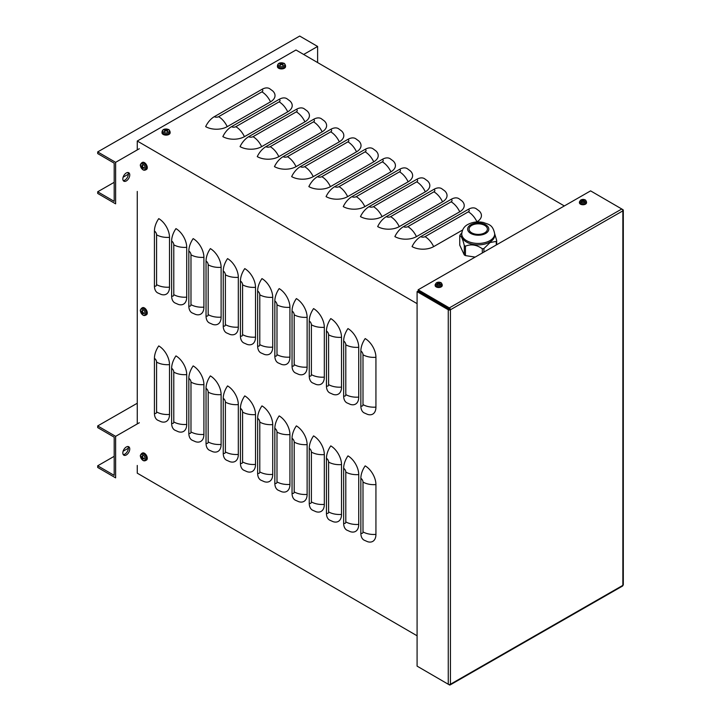 <?xml version="1.0" encoding="UTF-8"?>
<svg xmlns="http://www.w3.org/2000/svg" width="721" height="721" viewBox="0 0 721 721"><rect width="100%" height="100%" fill="white"/><g stroke="black" fill="none" stroke-linecap="round" stroke-linejoin="round"><path stroke-width="1.08" d="M365.177 338.582A15.258 8.778 60.2 0 1 375.929 357.292L375.929 407.104A15.258 8.778 60.2 0 1 367.602 414.404L364.006 412.818A15.258 8.832 -59.8 0 1 360.851 405.833L360.851 351.028A15.258 8.832 120.2 0 1 365.177 338.582M347.973 328.587A15.258 8.778 60.2 0 1 358.725 347.288L358.725 397.109A15.258 8.778 60.2 0 1 350.406 404.409L346.801 402.823A15.258 8.832 -59.8 0 1 343.647 395.838L343.647 341.033A15.258 8.832 120.2 0 1 347.973 328.587M330.777 318.592A15.258 8.778 60.2 0 1 341.52 337.293L341.52 387.114A15.258 8.778 60.2 0 1 333.201 394.414L329.605 392.819A15.258 8.832 -59.8 0 1 326.442 385.843L326.442 331.038A15.258 8.832 120.2 0 1 330.777 318.592M313.572 308.597A15.258 8.778 60.2 0 1 324.324 327.298L324.324 377.119A15.258 8.778 60.2 0 1 315.996 384.41L312.4 382.824A15.258 8.832 -59.8 0 1 309.246 375.839L309.246 321.043A15.258 8.832 120.2 0 1 313.572 308.597M296.367 298.593A15.258 8.778 60.2 0 1 307.119 317.303L307.119 367.124A15.258 8.778 60.2 0 1 298.8 374.415L295.195 372.829A15.258 8.832 -59.8 0 1 292.041 365.844L292.041 311.048A15.258 8.832 120.2 0 1 296.367 298.593M279.171 288.598A15.258 8.778 60.2 0 1 289.923 307.299L289.923 357.12A15.258 8.778 60.2 0 1 281.596 364.42L278 362.834A15.258 8.832 -59.8 0 1 274.836 355.85L274.836 301.045A15.258 8.832 120.2 0 1 279.171 288.598M261.966 278.603A15.258 8.778 60.2 0 1 272.718 297.304L272.718 347.125A15.258 8.778 60.2 0 1 264.4 354.426L260.795 352.839A15.258 8.832 -59.8 0 1 257.64 345.855L257.64 291.05A15.258 8.832 120.2 0 1 261.966 278.603M244.761 268.609A15.258 8.778 60.2 0 1 255.513 287.309L255.513 337.131A15.258 8.778 60.2 0 1 247.195 344.431L243.59 342.835A15.258 8.832 -59.8 0 1 240.435 335.86L240.435 281.055A15.258 8.832 120.2 0 1 244.761 268.609M227.566 258.614A15.258 8.778 60.2 0 1 238.318 277.315L238.318 327.136A15.258 8.778 60.2 0 1 229.99 334.427L226.394 332.841A15.258 8.832 -59.8 0 1 223.24 325.856L223.24 271.06A15.258 8.832 120.2 0 1 227.566 258.614M210.361 248.61A15.258 8.778 60.2 0 1 221.113 267.32L221.113 317.141A15.258 8.778 60.2 0 1 212.794 324.432L209.189 322.846A15.258 8.832 -59.8 0 1 206.035 315.861L206.035 261.056A15.258 8.832 120.2 0 1 210.361 248.61M193.165 238.615A15.258 8.778 60.2 0 1 203.908 257.316L203.908 307.137A15.258 8.778 60.2 0 1 195.589 314.437L191.993 312.851A15.258 8.832 -59.8 0 1 188.83 305.866L188.83 251.061A15.258 8.832 120.2 0 1 193.165 238.615M175.96 228.62A15.258 8.778 60.2 0 1 186.712 247.321L186.712 297.142A15.258 8.778 60.2 0 1 178.384 304.442L174.788 302.856A15.258 8.832 -59.8 0 1 171.634 295.871L171.634 241.066A15.258 8.832 120.2 0 1 175.96 228.62M158.755 218.625A15.258 8.778 60.2 0 1 169.507 237.326L169.507 287.147A15.258 8.778 60.2 0 1 161.189 294.447L157.584 292.852A15.258 8.832 -59.8 0 1 154.429 285.876L154.429 231.071A15.258 8.832 120.2 0 1 158.755 218.625M365.177 465.874A15.258 8.778 60.2 0 1 375.929 484.575L375.929 534.396A15.258 8.778 60.2 0 1 367.602 541.696L364.006 540.11A15.258 8.832 -59.8 0 1 360.851 533.125L360.851 478.32A15.258 8.832 120.2 0 1 365.177 465.874M347.973 455.879A15.258 8.778 60.2 0 1 358.725 474.58L358.725 524.401A15.258 8.778 60.2 0 1 350.406 531.701L346.801 530.115A15.258 8.832 -59.8 0 1 343.647 523.131L343.647 468.326A15.258 8.832 120.2 0 1 347.973 455.879M330.777 445.884A15.258 8.778 60.2 0 1 341.52 464.585L341.52 514.406A15.258 8.778 60.2 0 1 333.201 521.707L329.605 520.111A15.258 8.832 -59.8 0 1 326.442 513.136L326.442 458.331A15.258 8.832 120.2 0 1 330.777 445.884M313.572 435.89A15.258 8.778 60.2 0 1 324.324 454.59L324.324 504.412A15.258 8.778 60.2 0 1 315.996 511.703L312.4 510.117A15.258 8.832 -59.8 0 1 309.246 503.132L309.246 448.336A15.258 8.832 120.2 0 1 313.572 435.89M296.367 425.886A15.258 8.778 60.2 0 1 307.119 444.596L307.119 494.417A15.258 8.778 60.2 0 1 298.8 501.708L295.195 500.122A15.258 8.832 -59.8 0 1 292.041 493.137L292.041 438.332A15.258 8.832 120.2 0 1 296.367 425.886M279.171 415.891A15.258 8.778 60.2 0 1 289.923 434.592L289.923 484.413A15.258 8.778 60.2 0 1 281.596 491.713L278 490.127A15.258 8.832 -59.8 0 1 274.836 483.142L274.836 428.337A15.258 8.832 120.2 0 1 279.171 415.891M261.966 405.896A15.258 8.778 60.2 0 1 272.718 424.597L272.718 474.418A15.258 8.778 60.2 0 1 264.4 481.718L260.795 480.132A15.258 8.832 -59.8 0 1 257.64 473.147L257.64 418.342A15.258 8.832 120.2 0 1 261.966 405.896M244.761 395.901A15.258 8.778 60.2 0 1 255.513 414.602L255.513 464.423A15.258 8.778 60.2 0 1 247.195 471.723L243.59 470.128A15.258 8.832 -59.8 0 1 240.435 463.152L240.435 408.347A15.258 8.832 120.2 0 1 244.761 395.901M227.566 385.906A15.258 8.778 60.2 0 1 238.318 404.607L238.318 454.428A15.258 8.778 60.2 0 1 229.99 461.719L226.394 460.133A15.258 8.832 -59.8 0 1 223.24 453.149L223.24 398.353A15.258 8.832 120.2 0 1 227.566 385.906M210.361 375.902A15.258 8.778 60.2 0 1 221.113 394.612L221.113 444.433A15.258 8.778 60.2 0 1 212.794 451.725L209.189 450.138A15.258 8.832 -59.8 0 1 206.035 443.154L206.035 388.349A15.258 8.832 120.2 0 1 210.361 375.902M193.165 365.907A15.258 8.778 60.2 0 1 203.908 384.608L203.908 434.43A15.258 8.778 60.2 0 1 195.589 441.73L191.993 440.143A15.258 8.832 -59.8 0 1 188.83 433.159L188.83 378.354A15.258 8.832 120.2 0 1 193.165 365.907M175.96 355.913A15.258 8.778 60.2 0 1 186.712 374.614L186.712 424.435A15.258 8.778 60.2 0 1 178.384 431.735L174.788 430.14A15.258 8.832 -59.8 0 1 171.634 423.164L171.634 368.359A15.258 8.832 120.2 0 1 175.96 355.913M157.584 420.145A15.258 8.832 -59.8 0 1 154.429 413.169L154.429 358.364A15.258 8.832 120.2 0 1 158.755 345.918A15.258 8.778 60.2 0 1 169.507 364.619L169.507 414.44A15.258 8.778 60.2 0 1 161.189 421.74L157.584 420.145M476.932 221.798A15.258 8.778 -119.8 0 0 468.335 211.821A3.055 1.757 0 0 0 468.344 209.333A15.258 8.832 120.2 0 1 476.013 208.594L479.114 210.883A15.258 8.805 180 0 1 476.932 221.798L476.626 221.978M564.327 205.945L295.98 49.992L137.26 141.028L417.089 303.649M462.576 230.035L433.645 246.627A15.258 8.805 180 0 1 412.07 246.591A15.258 8.832 -59.8 0 1 420.731 236.641L468.344 209.333M461.909 200.889A15.258 8.805 180 0 1 459.728 211.803L416.441 236.632A15.258 8.805 180 0 1 394.874 236.587A15.258 8.832 -59.8 0 1 403.526 226.646L451.139 199.329A15.258 8.832 120.2 0 1 458.808 198.599L461.909 200.889M444.713 190.885A15.258 8.805 180 0 1 442.532 201.808L399.245 226.637A15.258 8.805 180 0 1 377.669 226.592A15.258 8.832 -59.8 0 1 386.33 216.642L433.943 189.335A15.258 8.832 120.2 0 1 441.603 188.605L444.713 190.885M427.508 180.89A15.258 8.805 180 0 1 425.327 191.813L382.04 216.642A15.258 8.805 180 0 1 360.464 216.597A15.258 8.832 -59.8 0 1 369.125 206.648L416.738 179.34A15.258 8.832 120.2 0 1 424.408 178.61L427.508 180.89M410.303 170.895A15.258 8.805 180 0 1 408.122 181.818L364.835 206.639A15.258 8.805 180 0 1 343.268 206.603A15.258 8.832 -59.8 0 1 351.92 196.653L399.542 169.345A15.258 8.832 120.2 0 1 407.203 168.606L410.303 170.895M393.107 160.9A15.258 8.805 180 0 1 390.926 171.814L347.639 196.644A15.258 8.805 180 0 1 326.063 196.608A15.258 8.832 -59.8 0 1 334.724 186.658L382.337 159.35A15.258 8.832 120.2 0 1 389.998 158.611L393.107 160.9M375.902 150.905A15.258 8.805 180 0 1 373.721 161.819L330.434 186.649A15.258 8.805 180 0 1 308.858 186.604A15.258 8.832 -59.8 0 1 317.519 176.663L365.132 149.346A15.258 8.832 120.2 0 1 372.802 148.616L375.902 150.905M358.707 140.901A15.258 8.805 180 0 1 356.516 151.825L313.229 176.654A15.258 8.805 180 0 1 291.663 176.609A15.258 8.832 -59.8 0 1 300.315 166.659L347.937 139.351A15.258 8.832 120.2 0 1 355.597 138.621L358.707 140.901M341.502 130.907A15.258 8.805 180 0 1 339.321 141.83L296.034 166.659A15.258 8.805 180 0 1 274.458 166.614A15.258 8.832 -59.8 0 1 283.119 156.664L330.732 129.356A15.258 8.832 120.2 0 1 338.401 128.617L341.502 130.907M324.297 120.912A15.258 8.805 180 0 1 322.116 131.826L278.829 156.655A15.258 8.805 180 0 1 257.262 156.619A15.258 8.832 -59.8 0 1 265.914 146.669L313.527 119.362A15.258 8.832 120.2 0 1 321.196 118.623L324.297 120.912M307.101 110.917A15.258 8.805 180 0 1 304.92 121.831L261.633 146.66A15.258 8.805 180 0 1 240.057 146.624A15.258 8.832 -59.8 0 1 248.709 136.675L296.331 109.358A15.258 8.832 120.2 0 1 303.992 108.628L307.101 110.917M289.896 100.922A15.258 8.805 180 0 1 287.715 111.836L244.428 136.666A15.258 8.805 180 0 1 222.852 136.62A15.258 8.832 -59.8 0 1 231.513 126.68L279.126 99.363A15.258 8.832 120.2 0 1 286.796 98.633L289.896 100.922M272.691 90.918A15.258 8.805 180 0 1 270.51 101.841L227.223 126.671A15.258 8.805 180 0 1 205.656 126.626A15.258 8.832 -59.8 0 1 214.308 116.676L261.93 89.368A15.258 8.832 120.2 0 1 269.591 88.638L272.691 90.918M137.26 465.451L137.26 473.165L417.089 635.796M137.26 141.028L137.26 149.923M137.26 191.435L137.26 423.93M97.696 465.793L97.696 467.451L115.621 477.861L115.621 436.349L97.696 425.931L97.696 427.589L114.188 437.169L114.188 475.373L97.696 465.793L114.188 456.33M123.12 451.211L128.329 448.219M127.923 446.524A4.885 2.83 -59.8 0 1 124.859 454.131A4.885 2.83 -59.8 0 1 123.237 454.6M97.696 425.931L137.26 403.246M126.292 454.969A4.885 2.83 120.2 0 0 129.492 450.67A4.885 2.83 120.2 0 0 128.753 446.759A4.885 2.83 120.2 0 0 123.85 449.562A4.885 2.83 120.2 0 0 123.841 455.203A4.885 2.83 120.2 0 0 126.292 454.969M115.621 436.349L139.333 422.74M97.696 191.777L97.696 193.435L115.621 203.845L115.621 162.333L97.696 151.915L97.696 153.582L114.188 163.162L114.188 201.357L97.696 191.777L114.188 182.323M123.12 177.195L128.329 174.212M127.923 172.517A4.885 2.83 -59.8 0 1 124.859 180.115A4.885 2.83 -59.8 0 1 123.237 180.583M97.696 151.915L299.702 36.05L317.619 46.459L317.619 62.574M126.292 180.953A4.885 2.83 120.2 0 0 129.492 176.663A4.885 2.83 120.2 0 0 128.753 172.743A4.885 2.83 120.2 0 0 123.85 175.545A4.885 2.83 120.2 0 0 123.841 181.187A4.885 2.83 120.2 0 0 126.292 180.953M115.621 162.333L139.333 148.724M303.667 54.463L317.619 46.459M623.304 210.244L623.304 584.731A1.523 0.883 180 0 1 622.854 585.353A1.523 0.874 60.2 0 1 622.529 586.056L450.102 684.95A1.523 0.874 -119.8 0 0 450.427 684.247A1.523 0.883 180 0 1 448.264 684.247L417.089 666.132L417.089 291.644L448.264 309.76A1.523 0.883 0 0 0 450.427 309.769A1.523 0.874 -119.8 0 0 449.345 307.894L418.171 289.779L590.598 190.876L621.772 209A1.523 0.874 60.2 0 1 622.854 210.865A1.523 0.883 0 0 0 623.304 210.244A1.523 0.883 0 0 0 622.854 209.622L591.68 191.507M448.354 684.292L449.345 684.869A1.523 0.874 -119.8 0 0 450.102 684.95M450.427 309.769L450.427 684.247L622.854 585.353L622.854 210.865L450.427 309.769L418.171 291.023L418.171 289.779M449.345 309.138L418.171 291.023L417.089 291.644M141.514 457.069L140.919 457.123A6.606 4.056 -5.5 0 0 141.74 457.88L141.947 458.232A6.606 4.074 125.6 0 0 142.181 459.322L142.533 458.844M142.181 459.322A2.217 1.271 -119.8 0 0 142.731 459.637A6.606 3.551 -65 0 1 142.497 458.547L142.695 458.43A6.606 4.2 -3.6 0 0 143.993 458.907L143.993 458.907A2.217 1.271 -119.8 0 0 143.993 458.277A6.606 3.398 -176.8 0 1 142.695 457.799L142.497 457.447A6.606 3.407 -63.1 0 1 142.731 456.078A2.217 1.271 -119.8 0 0 142.181 455.762A6.606 4.218 123.8 0 0 141.947 457.123L141.74 457.24A6.606 3.542 -174.9 0 1 140.919 456.492A2.217 1.271 -119.8 0 0 140.919 457.123M142.253 455.906L142.253 455.906A2.01 1.154 60.2 0 1 142.713 456.159M142.848 454.717A3.38 1.947 60.2 0 1 144.912 460.061A3.38 1.947 60.2 0 1 140.784 457.655A3.38 1.947 60.2 0 1 142.848 454.717M142.578 456.817L141.74 457.24M142.497 458.547L143.281 458.042M141.568 453.572L142.352 453.076A4.065 2.343 60.2 0 1 145.489 454.113A4.065 2.343 60.2 0 1 147.291 458.241A4.065 2.343 60.2 0 1 146.399 460.133L145.579 460.557A4.029 2.316 -119.8 0 0 146.462 458.682A4.029 2.316 -119.8 0 0 143.623 453.743A4.029 2.316 -119.8 0 0 141.568 453.572C140.424 454.924 140.054 455.834 140.442 456.312C141.722 460.097 143.434 461.512 145.579 460.557M141.514 311.751L140.919 311.814A6.606 4.056 -5.5 0 0 141.74 312.563L141.947 312.923A6.606 4.074 125.6 0 0 142.181 314.014L142.533 313.536M142.181 314.014A2.217 1.271 -119.8 0 0 142.731 314.329A6.606 3.551 -65 0 1 142.497 313.238L142.695 313.121A6.606 4.2 -3.6 0 0 143.993 313.599L143.993 313.599A2.217 1.271 -119.8 0 0 143.993 312.968A6.606 3.398 -176.8 0 1 142.695 312.49L142.497 312.13A6.606 3.407 -63.1 0 1 142.731 310.769A2.217 1.271 -119.8 0 0 142.181 310.454A6.606 4.218 123.8 0 0 141.947 311.814L141.74 311.932A6.606 3.542 -174.9 0 1 140.919 311.184A2.217 1.271 -119.8 0 0 140.919 311.814M142.253 310.598L142.253 310.598A2.01 1.154 60.2 0 1 142.713 310.85M142.848 309.399A3.38 1.947 60.2 0 1 144.912 314.753A3.38 1.947 60.2 0 1 140.784 312.346A3.38 1.947 60.2 0 1 142.848 309.399M142.497 313.238L143.281 312.734M141.568 308.255L142.352 307.768A4.065 2.343 60.2 0 1 145.489 308.804A4.065 2.343 60.2 0 1 147.291 312.932A4.065 2.343 60.2 0 1 146.399 314.816L145.579 315.248A4.029 2.316 -119.8 0 0 146.462 313.374A4.029 2.316 -119.8 0 0 143.623 308.435A4.029 2.316 -119.8 0 0 141.568 308.255C140.424 309.615 140.054 310.526 140.442 310.994C141.722 314.789 143.434 316.204 145.579 315.248M141.514 166.443L140.919 166.506A6.606 4.056 -5.5 0 0 141.74 167.254L141.947 167.614A6.606 4.074 125.6 0 0 142.181 168.696L142.533 168.218M142.181 168.696A2.217 1.271 -119.8 0 0 142.731 169.02A6.606 3.551 -65 0 1 142.497 167.93L142.695 167.813A6.606 4.2 -3.6 0 0 143.993 168.29L143.993 168.29A2.217 1.271 -119.8 0 0 143.993 167.66A6.606 3.398 -176.8 0 1 142.695 167.173L142.497 166.821A6.606 3.407 -63.1 0 1 142.731 165.46A2.217 1.271 -119.8 0 0 142.181 165.145A6.606 4.218 123.8 0 0 141.947 166.506L141.74 166.623A6.606 3.542 -174.9 0 1 140.919 165.866A2.217 1.271 -119.8 0 0 140.919 166.506M142.253 165.28L142.253 165.28A2.01 1.154 60.2 0 1 142.713 165.542M142.848 164.091A3.38 1.947 60.2 0 1 144.912 169.435A3.38 1.947 60.2 0 1 140.784 167.038A3.38 1.947 60.2 0 1 142.848 164.091M142.569 166.227L141.74 166.623M142.497 167.93L143.281 167.416M141.568 162.946L142.352 162.45A4.065 2.343 60.2 0 1 145.489 163.487A4.065 2.343 60.2 0 1 147.291 167.614A4.065 2.343 60.2 0 1 146.399 169.507L145.579 169.931A4.029 2.316 -119.8 0 0 146.462 168.065A4.029 2.316 -119.8 0 0 143.623 163.126A4.029 2.316 -119.8 0 0 141.568 162.946C140.424 164.307 140.054 165.217 140.442 165.686C141.722 169.471 143.434 170.886 145.579 169.931M583.848 200.393L584.073 199.852A6.101 3.632 113 0 0 583.154 200.186L582.802 200.186A6.101 3.632 -113 0 0 581.883 199.852L582.108 200.393M581.883 199.852A1.983 1.145 0 0 0 581.324 200.177A6.101 3.38 53.2 0 1 582.307 200.465L582.307 200.672A6.101 3.993 118.1 0 0 581.324 201.438L581.324 201.438A1.983 1.145 0 0 0 581.883 201.763A6.101 3.01 -58.3 0 1 582.802 200.961L583.154 200.961A6.101 3.01 58.3 0 1 584.073 201.763A1.983 1.145 0 0 0 584.632 201.438A6.101 3.993 -118.1 0 0 583.649 200.672L583.649 200.465A6.101 3.38 -53.2 0 1 584.632 200.177A1.983 1.145 0 0 0 584.073 199.852M584.47 201.429L584.47 201.429A1.775 1.027 180 0 1 584.019 201.709M585.019 202.313A2.884 1.667 180 0 1 580.189 201.565A2.884 1.667 180 0 1 583.731 199.519A2.884 1.667 180 0 1 585.019 202.313M583.586 201.303L583.649 200.465M582.307 200.465L582.352 201.321M586.506 201.925L586.543 202.646A3.56 2.055 180 0 1 584.38 204.584A3.56 2.055 180 0 1 580.459 204.151A3.56 2.055 180 0 1 579.423 202.646L579.45 201.925A3.533 2.037 0 0 0 580.486 203.412A3.533 2.037 0 0 0 585.479 203.412A3.533 2.037 0 0 0 586.506 201.925C585.93 200.393 585.362 199.681 584.812 199.807C584.839 199.708 581.396 198.167 579.45 201.925M582.703 201.501L582.226 200.844M583.74 200.844L583.253 201.501M439.558 283.146L439.783 282.614A6.101 3.632 113 0 0 438.864 282.947L438.512 282.947A6.101 3.632 -113 0 0 437.593 282.614L437.818 283.146M437.593 282.614A1.983 1.145 0 0 0 437.034 282.938A6.101 3.38 53.2 0 1 438.017 283.227L438.017 283.434A6.101 3.993 118.1 0 0 437.034 284.2L437.034 284.2A1.983 1.145 0 0 0 437.593 284.525A6.101 3.01 -58.3 0 1 438.512 283.714L438.864 283.714A6.101 3.01 58.3 0 1 439.783 284.525A1.983 1.145 0 0 0 440.342 284.2A6.101 3.993 -118.1 0 0 439.359 283.434L439.359 283.227A6.101 3.38 -53.2 0 1 440.342 282.938A1.983 1.145 0 0 0 439.783 282.614M440.18 284.191L440.18 284.191A1.775 1.027 180 0 1 439.729 284.471M440.729 285.065A2.884 1.667 180 0 1 435.899 284.317A2.884 1.667 180 0 1 439.431 282.281A2.884 1.667 180 0 1 440.729 285.065M438.017 283.227L438.062 284.083M442.216 284.687L442.243 285.408A3.56 2.055 180 0 1 440.089 287.346A3.56 2.055 180 0 1 436.169 286.913A3.56 2.055 180 0 1 435.133 285.408L435.16 284.687A3.533 2.037 0 0 0 436.196 286.174A3.533 2.037 0 0 0 441.18 286.174A3.533 2.037 0 0 0 442.216 284.687C441.631 283.155 441.072 282.443 440.522 282.569C440.549 282.47 437.097 280.92 435.16 284.687M438.413 284.263L437.935 283.605M439.45 283.605L438.963 284.263M167.092 130.014L167.335 129.465A6.606 4.056 114.5 0 0 166.272 129.807L165.866 129.807A6.606 4.056 -114.5 0 0 164.803 129.465L165.046 130.014M164.803 129.465A2.217 1.28 0 0 0 164.253 129.789A6.606 3.542 54.9 0 1 165.316 130.122L165.316 130.357A6.606 4.209 116.4 0 0 164.253 131.249L164.253 131.249A2.217 1.28 0 0 0 164.803 131.564A6.606 3.398 -56.8 0 1 165.866 130.681L166.272 130.681A6.606 3.398 56.8 0 1 167.335 131.564A2.217 1.28 0 0 0 167.885 131.249A6.606 4.209 -116.4 0 0 166.821 130.357L166.821 130.122A6.606 3.542 -54.9 0 1 167.885 129.789A2.217 1.28 0 0 0 167.335 129.465M167.227 131.519L167.723 131.24A2.01 1.154 180 0 1 167.272 131.51M168.462 132.349A3.38 1.956 180 0 1 162.802 131.474A3.38 1.956 180 0 1 166.939 129.077A3.38 1.956 180 0 1 168.462 132.349M166.749 131.042L166.821 130.122M170.093 131.799L170.138 132.718A4.065 2.352 180 0 1 167.669 134.935A4.065 2.352 180 0 1 163.189 134.439A4.065 2.352 180 0 1 162 132.718L162.036 131.799A4.029 2.325 0 0 0 163.216 133.502A4.029 2.325 0 0 0 168.912 133.502A4.029 2.325 0 0 0 170.093 131.799C169.498 130.15 168.894 129.365 168.263 129.447C164.667 128.473 162.595 129.257 162.036 131.799M282.524 63.808L282.767 63.259A6.606 4.056 114.5 0 0 281.704 63.601L281.298 63.601A6.606 4.056 -114.5 0 0 280.235 63.259L280.478 63.808M280.235 63.259A2.217 1.28 0 0 0 279.685 63.574A6.606 3.542 54.9 0 1 280.748 63.917L280.748 64.151A6.606 4.209 116.4 0 0 279.685 65.043L279.685 65.043A2.217 1.28 0 0 0 280.235 65.359A6.606 3.398 -56.8 0 1 281.298 64.466L281.704 64.466A6.606 3.398 56.8 0 1 282.767 65.359A2.217 1.28 0 0 0 283.317 65.043A6.606 4.209 -116.4 0 0 282.253 64.151L282.253 63.917A6.606 3.542 -54.9 0 1 283.317 63.574A2.217 1.28 0 0 0 282.767 63.259M282.659 65.314L283.164 65.025A2.01 1.154 180 0 1 282.704 65.305M283.894 66.143A3.38 1.956 180 0 1 278.234 65.26A3.38 1.956 180 0 1 282.38 62.871A3.38 1.956 180 0 1 283.894 66.143M282.208 64.854L282.253 63.917M280.748 63.917L280.793 64.854M285.525 65.593L285.57 66.512A4.065 2.352 180 0 1 283.101 68.729A4.065 2.352 180 0 1 278.621 68.234A4.065 2.352 180 0 1 277.432 66.512L277.477 65.593A4.029 2.325 0 0 0 278.648 67.296A4.029 2.325 0 0 0 284.344 67.296A4.029 2.325 0 0 0 285.525 65.593C284.939 63.944 284.326 63.16 283.695 63.241C280.099 62.267 278.027 63.051 277.477 65.593M496.688 244.743L496.688 240.472L494.696 233.784M496.688 240.472A18.917 10.923 180 0 1 496.264 241.4L496.264 244.987M483.917 252.071L483.917 248.529L490.091 242.535L496.264 241.4M483.917 248.529A18.917 10.923 180 0 1 482.313 248.772L482.313 252.99M475.148 257.1L465.451 255.595L465.451 246.167C471.065 243.887 476.689 244.752 482.313 248.772M465.451 246.167A18.917 10.923 180 0 1 464.279 245.491L464.279 254.919L459.755 245.185L459.755 235.749C461.26 235.848 462.765 239.093 464.279 245.491M465.451 255.595A18.917 10.923 180 0 1 464.279 254.919M459.755 235.749A18.917 10.923 180 0 1 460.187 234.83L461.819 232.811M484.692 225.376A9.157 5.281 180 0 1 487.378 229.107A9.157 5.281 180 0 1 481.727 233.992A9.157 5.281 180 0 1 471.75 232.847A9.157 5.281 180 0 1 469.074 229.107A9.157 5.281 180 0 1 474.724 224.231A9.157 5.281 180 0 1 484.692 225.376M494.696 235.334A16.475 9.508 180 0 1 489.874 242.067A16.475 9.508 180 0 1 462.305 237.804A16.475 9.508 180 0 1 461.746 235.334L461.746 233.928A16.475 9.508 0 0 0 462.305 236.389A16.475 9.508 0 0 0 489.874 240.652A16.475 9.508 0 0 0 494.696 233.928L494.696 235.334M375.929 357.292A15.258 8.805 180 0 1 362.996 354.768A3.055 1.757 -119.8 0 0 360.851 351.028M358.725 347.288A15.258 8.805 180 0 1 345.801 344.773A3.055 1.757 -119.8 0 0 343.647 341.033M341.52 337.293A15.258 8.805 180 0 1 328.596 334.778A3.055 1.757 -119.8 0 0 326.442 331.038M324.324 327.298A15.258 8.805 180 0 1 311.391 324.783A3.055 1.757 -119.8 0 0 309.246 321.043M307.119 317.303A15.258 8.805 180 0 1 294.195 314.789A3.055 1.757 -119.8 0 0 292.041 311.048M289.923 307.299A15.258 8.805 180 0 1 276.99 304.785A3.055 1.757 -119.8 0 0 274.836 301.045M272.718 297.304A15.258 8.805 180 0 1 259.785 294.79A3.055 1.757 -119.8 0 0 257.64 291.05M255.513 287.309A15.258 8.805 180 0 1 242.589 284.795A3.055 1.757 -119.8 0 0 240.435 281.055M238.318 277.315A15.258 8.805 180 0 1 225.385 274.8A3.055 1.757 -119.8 0 0 223.24 271.06M221.113 267.32A15.258 8.805 180 0 1 208.18 264.805A3.055 1.757 -119.8 0 0 206.035 261.056M203.908 257.316A15.258 8.805 180 0 1 190.984 254.801A3.055 1.757 -119.8 0 0 188.83 251.061M186.712 247.321A15.258 8.805 180 0 1 173.779 244.807A3.055 1.757 -119.8 0 0 171.634 241.066M169.507 237.326A15.258 8.805 180 0 1 156.583 234.812A3.055 1.757 -119.8 0 0 154.429 231.071M375.929 484.575A15.258 8.805 180 0 1 362.996 482.061A3.055 1.757 -119.8 0 0 360.851 478.32M358.725 474.58A15.258 8.805 180 0 1 345.801 472.066A3.055 1.757 -119.8 0 0 343.647 468.326M341.52 464.585A15.258 8.805 180 0 1 328.596 462.071A3.055 1.757 -119.8 0 0 326.442 458.331M324.324 454.59A15.258 8.805 180 0 1 311.391 452.076A3.055 1.757 -119.8 0 0 309.246 448.336M307.119 444.596A15.258 8.805 180 0 1 294.195 442.081A3.055 1.757 -119.8 0 0 292.041 438.332M289.923 434.592A15.258 8.805 180 0 1 276.99 432.077A3.055 1.757 -119.8 0 0 274.836 428.337M272.718 424.597A15.258 8.805 180 0 1 259.785 422.082A3.055 1.757 -119.8 0 0 257.64 418.342M255.513 414.602A15.258 8.805 180 0 1 242.589 412.088A3.055 1.757 -119.8 0 0 240.435 408.347M238.318 404.607A15.258 8.805 180 0 1 225.385 402.093A3.055 1.757 -119.8 0 0 223.24 398.353M221.113 394.612A15.258 8.805 180 0 1 208.18 392.089A3.055 1.757 -119.8 0 0 206.035 388.349M203.908 384.608A15.258 8.805 180 0 1 190.984 382.094A3.055 1.757 -119.8 0 0 188.83 378.354M186.712 374.614A15.258 8.805 180 0 1 173.779 372.099A3.055 1.757 -119.8 0 0 171.634 368.359M362.996 354.768L362.996 404.589A3.055 1.757 60.2 0 1 360.851 405.833M362.996 404.589A15.258 8.805 0 0 0 375.929 407.104M345.801 344.773L345.801 394.594A3.055 1.757 60.2 0 1 343.647 395.838M345.801 394.594A15.258 8.805 0 0 0 358.725 397.109M328.596 334.778L328.596 384.599A3.055 1.757 60.2 0 1 326.442 385.843M328.596 384.599A15.258 8.805 0 0 0 341.52 387.114M311.391 324.783L311.391 374.605A3.055 1.757 60.2 0 1 309.246 375.839M311.391 374.605A15.258 8.805 0 0 0 324.324 377.119M294.195 314.789L294.195 364.61A3.055 1.757 60.2 0 1 292.041 365.844M294.195 364.61A15.258 8.805 0 0 0 307.119 367.124M276.99 304.785L276.99 354.606A3.055 1.757 60.2 0 1 274.836 355.85M276.99 354.606A15.258 8.805 0 0 0 289.923 357.12M259.785 294.79L259.785 344.611A3.055 1.757 60.2 0 1 257.64 345.855M259.785 344.611A15.258 8.805 0 0 0 272.718 347.125M242.589 284.795L242.589 334.616A3.055 1.757 60.2 0 1 240.435 335.86M242.589 334.616A15.258 8.805 0 0 0 255.513 337.131M225.385 274.8L225.385 324.621A3.055 1.757 60.2 0 1 223.24 325.856M225.385 324.621A15.258 8.805 0 0 0 238.318 327.136M208.18 264.805L208.18 314.626A3.055 1.757 60.2 0 1 206.035 315.861M208.18 314.626A15.258 8.805 0 0 0 221.113 317.141M190.984 254.801L190.984 304.623A3.055 1.757 60.2 0 1 188.83 305.866M190.984 304.623A15.258 8.805 0 0 0 203.908 307.137M173.779 244.807L173.779 294.628A3.055 1.757 60.2 0 1 171.634 295.871M173.779 294.628A15.258 8.805 0 0 0 186.712 297.142M156.583 234.812L156.583 284.633A3.055 1.757 60.2 0 1 154.429 285.876M156.583 284.633A15.258 8.805 0 0 0 169.507 287.147M362.996 482.061L362.996 531.882A3.055 1.757 60.2 0 1 360.851 533.125M362.996 531.882A15.258 8.805 0 0 0 375.929 534.396M345.801 472.066L345.801 521.887A3.055 1.757 60.2 0 1 343.647 523.131M345.801 521.887A15.258 8.805 0 0 0 358.725 524.401M328.596 462.071L328.596 511.892A3.055 1.757 60.2 0 1 326.442 513.136M328.596 511.892A15.258 8.805 0 0 0 341.52 514.406M311.391 452.076L311.391 501.897A3.055 1.757 60.2 0 1 309.246 503.132M311.391 501.897A15.258 8.805 0 0 0 324.324 504.412M294.195 442.081L294.195 491.893A3.055 1.757 60.2 0 1 292.041 493.137M294.195 491.893A15.258 8.805 0 0 0 307.119 494.417M276.99 432.077L276.99 481.898A3.055 1.757 60.2 0 1 274.836 483.142M276.99 481.898A15.258 8.805 0 0 0 289.923 484.413M259.785 422.082L259.785 471.904A3.055 1.757 60.2 0 1 257.64 473.147M259.785 471.904A15.258 8.805 0 0 0 272.718 474.418M242.589 412.088L242.589 461.909A3.055 1.757 60.2 0 1 240.435 463.152M242.589 461.909A15.258 8.805 0 0 0 255.513 464.423M225.385 402.093L225.385 451.914A3.055 1.757 60.2 0 1 223.24 453.149M225.385 451.914A15.258 8.805 0 0 0 238.318 454.428M208.18 392.089L208.18 441.91A3.055 1.757 60.2 0 1 206.035 443.154M208.18 441.91A15.258 8.805 0 0 0 221.113 444.433M190.984 382.094L190.984 431.915A3.055 1.757 60.2 0 1 188.83 433.159M190.984 431.915A15.258 8.805 0 0 0 203.908 434.43M173.779 372.099L173.779 421.92A3.055 1.757 60.2 0 1 171.634 423.164M173.779 421.92A15.258 8.805 0 0 0 186.712 424.435M169.507 364.619A15.258 8.805 180 0 1 156.583 362.104A3.055 1.757 -119.8 0 0 154.429 358.364M156.583 362.104L156.583 411.925A3.055 1.757 60.2 0 1 154.429 413.169M156.583 411.925A15.258 8.805 0 0 0 169.507 414.44M459.728 211.803A15.258 8.778 -119.8 0 0 451.13 201.826A3.055 1.757 0 0 0 451.139 199.329M442.532 201.808A15.258 8.778 -119.8 0 0 433.925 191.831A3.055 1.757 0 0 0 433.943 189.335M425.327 191.813A15.258 8.778 -119.8 0 0 416.729 181.827A3.055 1.757 0 0 0 416.738 179.34M408.122 181.818A15.258 8.778 -119.8 0 0 399.524 171.832A3.055 1.757 0 0 0 399.542 169.345M390.926 171.814A15.258 8.778 -119.8 0 0 382.319 161.837A3.055 1.757 0 0 0 382.337 159.35M373.721 161.819A15.258 8.778 -119.8 0 0 365.123 151.843A3.055 1.757 0 0 0 365.132 149.346M356.516 151.825A15.258 8.778 -119.8 0 0 347.919 141.848A3.055 1.757 0 0 0 347.937 139.351M339.321 141.83A15.258 8.778 -119.8 0 0 330.723 131.844A3.055 1.757 0 0 0 330.732 129.356M322.116 131.826A15.258 8.778 -119.8 0 0 313.518 121.849A3.055 1.757 0 0 0 313.527 119.362M304.92 121.831A15.258 8.778 -119.8 0 0 296.313 111.854A3.055 1.757 0 0 0 296.331 109.358M287.715 111.836A15.258 8.778 -119.8 0 0 279.117 101.859A3.055 1.757 0 0 0 279.126 99.363M468.335 211.821L425.048 236.65A3.055 1.757 180 0 1 420.731 236.641M425.048 236.65A15.258 8.778 60.2 0 1 433.645 246.627M451.13 201.826L407.843 226.655A3.055 1.757 180 0 1 403.526 226.646M407.843 226.655A15.258 8.778 60.2 0 1 416.441 236.632M433.925 191.831L390.638 216.651A3.055 1.757 180 0 1 386.33 216.642M390.638 216.651A15.258 8.778 60.2 0 1 399.245 226.637M416.729 181.827L373.442 206.657A3.055 1.757 180 0 1 369.125 206.648M373.442 206.657A15.258 8.778 60.2 0 1 382.04 216.642M399.524 171.832L356.237 196.662A3.055 1.757 180 0 1 351.92 196.653M356.237 196.662A15.258 8.778 60.2 0 1 364.835 206.639M382.319 161.837L339.032 186.667A3.055 1.757 180 0 1 334.724 186.658M339.032 186.667A15.258 8.778 60.2 0 1 347.639 196.644M365.123 151.843L321.836 176.672A3.055 1.757 180 0 1 317.519 176.663M321.836 176.672A15.258 8.778 60.2 0 1 330.434 186.649M347.919 141.848L304.632 166.668A3.055 1.757 180 0 1 300.315 166.659M304.632 166.668A15.258 8.778 60.2 0 1 313.229 176.654M330.723 131.844L287.427 156.673A3.055 1.757 180 0 1 283.119 156.664M287.427 156.673A15.258 8.778 60.2 0 1 296.034 166.659M313.518 121.849L270.231 146.678A3.055 1.757 180 0 1 265.914 146.669M270.231 146.678A15.258 8.778 60.2 0 1 278.829 156.655M296.313 111.854L253.026 136.684A3.055 1.757 180 0 1 248.709 136.675M253.026 136.684A15.258 8.778 60.2 0 1 261.633 146.66M279.117 101.859L235.83 126.689A3.055 1.757 180 0 1 231.513 126.68M235.83 126.689A15.258 8.778 60.2 0 1 244.428 136.666M270.51 101.841A15.258 8.778 -119.8 0 0 261.912 91.855A3.055 1.757 0 0 0 261.93 89.368M261.912 91.855L218.625 116.685A3.055 1.757 180 0 1 214.308 116.676M218.625 116.685A15.258 8.778 60.2 0 1 227.223 126.671M449.345 307.894L621.772 209M448.264 684.247L448.264 309.76M141.127 457.168A2.01 1.154 60.2 0 1 141.109 456.699M143.921 458.25A2.01 1.154 60.2 0 1 143.903 458.781L143.894 458.205M141.947 458.232L142.776 457.835M142.677 458.421L143.254 458.033M141.74 457.88L142.506 457.366M141.947 457.15L142.569 456.853M141.127 311.86A2.01 1.154 60.2 0 1 141.109 311.391M143.921 312.941A2.01 1.154 60.2 0 1 143.903 313.473M141.947 312.923L142.776 312.526M142.677 313.112L143.254 312.725M141.74 312.563L142.506 312.049M141.127 166.551A2.01 1.154 60.2 0 1 141.109 166.073M143.921 167.632A2.01 1.154 60.2 0 1 143.903 168.164L143.894 167.587M141.947 167.614L142.776 167.209M142.677 167.804L143.254 167.407M141.74 167.254L142.506 166.74M141.947 166.506L142.578 166.2M581.937 201.709A1.775 1.027 180 0 1 581.487 201.429L581.991 201.718M582.802 200.186L582.739 201.006M582.325 200.663L582.37 201.303M583.154 200.186L583.217 201.006M583.649 200.672L583.604 201.321M437.647 284.471A1.775 1.027 180 0 1 437.196 284.191M438.512 282.947L438.449 283.768M438.035 283.425L438.08 284.065M438.864 282.947L438.927 283.768M164.857 131.51A2.01 1.154 180 0 1 164.406 131.24L164.911 131.519M165.866 129.807L165.794 130.726M166.272 129.807L166.344 130.726M166.821 130.357L166.767 131.06M280.289 65.305A2.01 1.154 180 0 1 279.838 65.025L280.343 65.314M281.298 63.601L281.226 64.52M280.766 64.142L280.82 64.836M281.704 63.601L281.776 64.52M282.235 64.142L282.181 64.836M485.702 233.424A10.581 6.11 0 0 0 485.702 224.79A10.581 6.11 0 0 0 470.741 224.79A10.581 6.11 0 0 0 470.741 233.424A10.581 6.11 0 0 0 485.702 233.424M142.226 455.897L142.749 456.204M142.533 458.43L143.146 457.988M141.866 457.267L142.551 456.97M143.894 312.896L143.894 313.491M142.226 310.589L142.749 310.886M142.533 313.112L143.146 312.68M141.866 311.959L142.551 311.652M142.226 165.28L142.749 165.578M142.533 167.804L143.146 167.362M141.866 166.65L142.551 166.344M584.488 201.411L583.965 201.718M582.388 200.555L582.46 201.231M583.568 200.555L583.496 201.231M437.701 284.471L437.178 284.173M440.198 284.173L439.675 284.471M438.098 283.317L438.17 283.993M439.278 283.317L439.206 283.993M165.397 130.222L165.479 130.97M166.74 130.222L166.659 130.97M280.829 64.016L280.911 64.764M282.172 64.016L282.091 64.764M494.696 233.928C492.785 224.168 488.36 224.564 483.485 222.51C477.798 221.302 472.57 221.96 467.794 224.501C464.207 226.367 462.188 229.503 461.746 233.928"/></g></svg>
